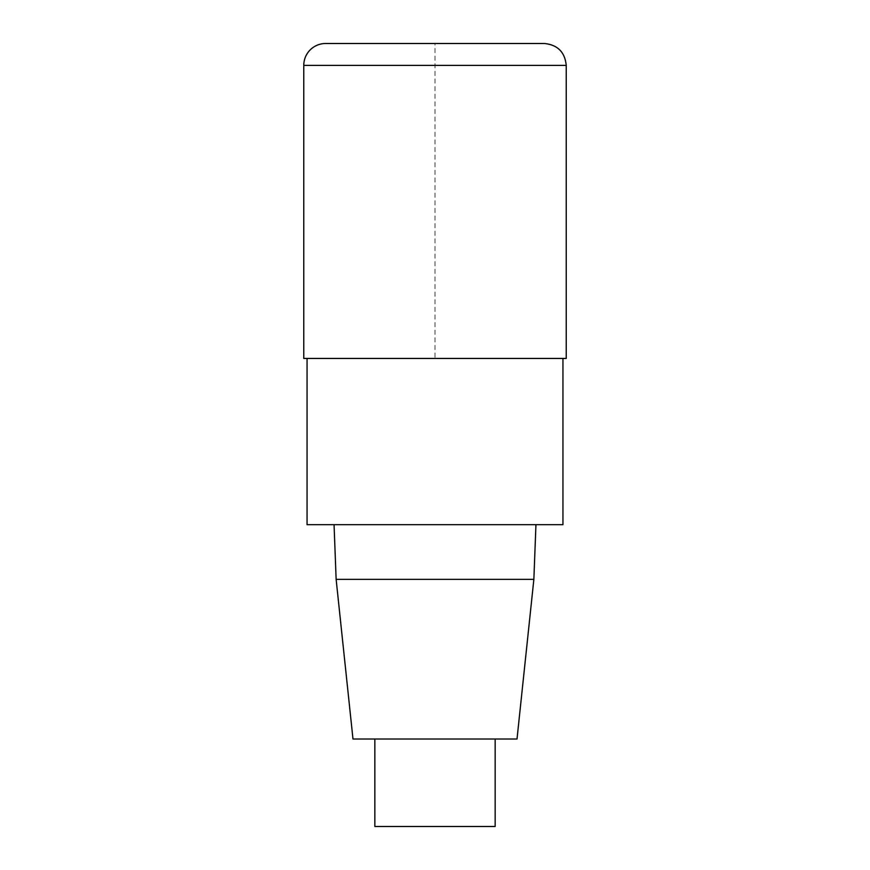 <?xml version="1.0" encoding="UTF-8"?>
<svg xmlns="http://www.w3.org/2000/svg" width="870" height="870" viewBox="0 0 870 870"><rect width="100%" height="100%" fill="white"/><g stroke="black" fill="none" stroke-linecap="round" stroke-linejoin="round"><path stroke-width="0.65" stroke-dasharray="4.35 3.26" d="M562.944 524.675L307.056 524.675M307.056 358.451L562.944 358.451L307.056 358.451M334.058 524.675L535.942 524.675L334.058 524.675M517.019 739.011L352.981 739.011M533.865 579.355L336.135 579.355M495.15 826.5L374.85 826.5M374.85 739.011L495.15 739.011L374.85 739.011M303.771 65.37L566.229 65.37A21.87 21.87 0 0 0 544.359 43.5L435 43.5L435 358.451L566.229 358.451L303.771 358.451M544.359 43.5L325.641 43.5"/><path stroke-width="1.3" d="M562.944 358.451L562.944 524.675L307.056 524.675L307.056 358.451M334.058 524.675L336.135 579.355L352.981 739.011L517.019 739.011L533.865 579.355L535.942 524.675M336.135 579.355L533.865 579.355M374.85 739.011L374.85 826.5L495.15 826.5L495.15 739.011M303.771 65.37L303.771 358.451L566.229 358.451L566.229 65.37C564.902 52.113 557.616 44.827 544.359 43.5L325.641 43.5A21.87 21.87 0 0 0 303.771 65.37L566.229 65.37L566.229 358.451"/></g></svg>
